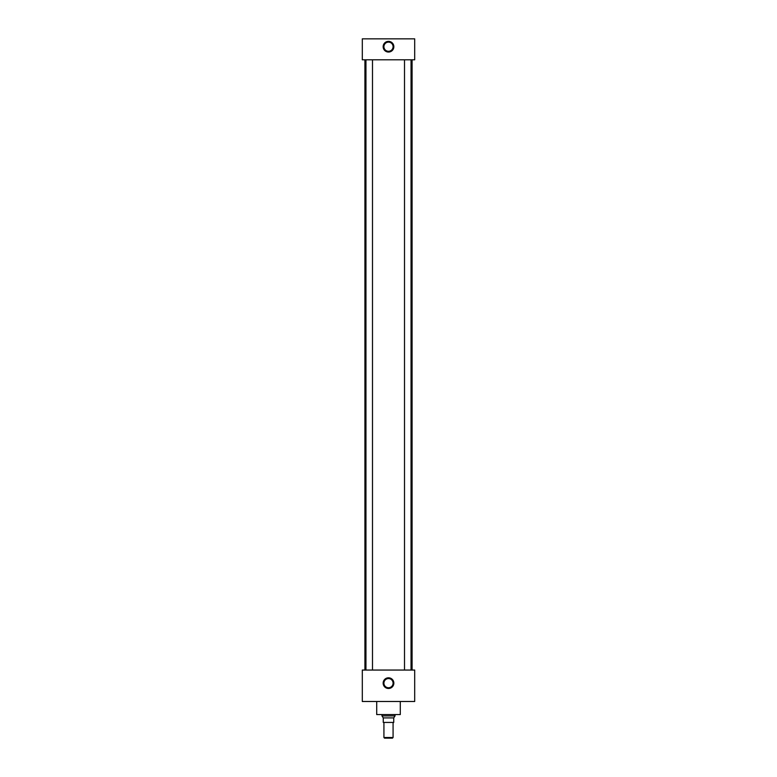 <?xml version="1.0" encoding="UTF-8"?>
<svg xmlns="http://www.w3.org/2000/svg" width="777" height="777" viewBox="0 0 777 777"><rect width="100%" height="100%" fill="white"/><g stroke="black" fill="none" stroke-linecap="round" stroke-linejoin="round"><path stroke-width="1.17" d="M388.5 677.806A5.342 5.342 0 0 0 383.158 683.148A5.342 5.342 0 0 0 388.5 688.49A5.342 5.342 0 0 0 393.842 683.148A5.342 5.342 0 0 0 388.5 677.806M388.5 678A5.148 5.148 0 0 0 383.352 683.148A5.148 5.148 0 0 0 388.5 688.296A5.148 5.148 0 0 0 393.648 683.148A5.148 5.148 0 0 0 388.5 678M388.5 678.234A4.915 4.915 0 0 0 383.585 683.148A4.915 4.915 0 0 0 388.5 688.063A4.915 4.915 0 0 0 393.415 683.148A4.915 4.915 0 0 0 388.5 678.234M388.5 678.564A4.584 4.584 0 0 0 383.916 683.148A4.584 4.584 0 0 0 388.5 687.742A4.584 4.584 0 0 0 393.084 683.148A4.584 4.584 0 0 0 388.5 678.564M388.5 41.366A5.342 5.342 0 0 0 383.158 46.707A5.342 5.342 0 0 0 388.5 52.049A5.342 5.342 0 0 0 393.842 46.707A5.342 5.342 0 0 0 388.5 41.366M388.5 41.56A5.148 5.148 0 0 0 383.352 46.707A5.148 5.148 0 0 0 388.5 51.855A5.148 5.148 0 0 0 393.648 46.707A5.148 5.148 0 0 0 388.5 41.56M388.5 41.793A4.915 4.915 0 0 0 383.585 46.707A4.915 4.915 0 0 0 388.5 51.622A4.915 4.915 0 0 0 393.415 46.707A4.915 4.915 0 0 0 388.5 41.793M388.5 42.123A4.584 4.584 0 0 0 383.916 46.707A4.584 4.584 0 0 0 388.5 51.292A4.584 4.584 0 0 0 393.084 46.707A4.584 4.584 0 0 0 388.5 42.123M372.494 670.056L372.494 59.8M365.957 670.056L365.957 59.8M411.043 670.056L411.043 59.8M404.506 670.056L404.506 59.8M400.281 701.485L400.281 714.578L376.719 714.578L376.719 701.485M412.082 670.056L412.082 59.8M364.918 670.056L364.918 59.8M414.695 59.8L362.305 59.8L362.305 38.85L414.695 38.85L414.695 59.8M414.695 670.056L362.305 670.056L362.305 701.485L414.695 701.485L414.695 670.056M393.075 737.519L392.453 738.15L384.547 738.15L383.925 737.519L393.075 737.519L393.075 722.435M383.925 737.519L383.925 722.435M395.037 715.908L393.735 717.909L383.265 717.909L381.963 715.908L395.037 715.908L395.037 714.578M381.963 715.908L381.963 714.578M393.735 717.909L393.735 722.435L383.265 722.435L383.265 717.909"/></g></svg>
